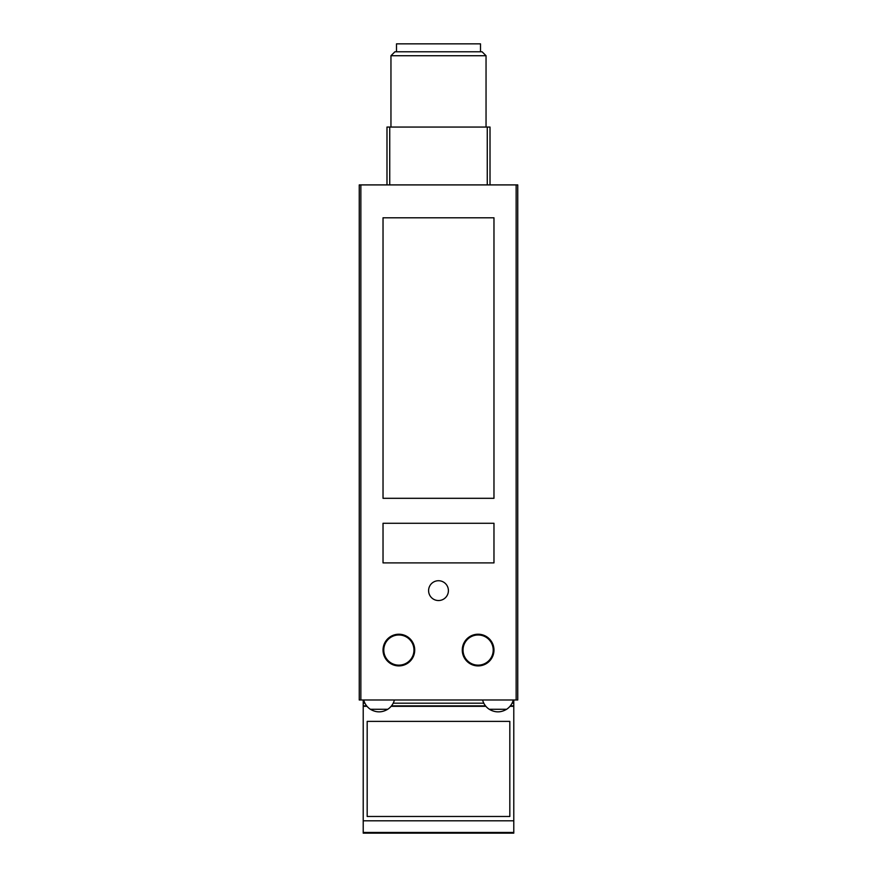 <?xml version="1.0" encoding="UTF-8"?>
<svg xmlns="http://www.w3.org/2000/svg" width="877" height="877" viewBox="0 0 877 877"><rect width="100%" height="100%" fill="white"/><g stroke="black" fill="none" stroke-linecap="round" stroke-linejoin="round"><path stroke-width="1.32" d="M482.591 699.989A15.852 15.852 0 0 0 489.213 709.263C495.023 712.716 500.844 712.716 506.654 709.263A15.852 15.852 0 0 0 513.275 699.989M506.654 709.263L489.213 709.263M363.725 699.989A15.852 15.852 0 0 0 370.346 709.263C376.156 712.716 381.977 712.716 387.787 709.263A15.852 15.852 0 0 0 394.409 699.989M370.346 709.263L387.787 709.263M359.252 184.904L517.748 184.904L517.748 699.989L359.252 699.989L359.252 184.904M493.97 217.792L493.97 498.311L383.03 498.311L383.03 217.792L493.97 217.792M493.97 523.273L493.97 562.891L383.03 562.891L383.03 523.273L493.97 523.273M493.97 650.065A15.852 15.852 0 0 0 470.193 636.34A15.852 15.852 0 0 0 470.193 663.79A15.852 15.852 0 0 0 493.97 650.065A15.852 15.852 0 0 0 470.193 636.34A15.852 15.852 0 0 0 470.193 663.79A15.852 15.852 0 0 0 493.97 650.065M448.41 590.638A9.91 9.91 0 0 0 433.545 582.054A9.91 9.91 0 0 0 433.545 599.21A9.91 9.91 0 0 0 448.41 590.638M414.722 650.065A15.852 15.852 0 0 0 390.956 636.34A15.852 15.852 0 0 0 390.956 663.79A15.852 15.852 0 0 0 414.722 650.065A15.852 15.852 0 0 0 390.956 636.34A15.852 15.852 0 0 0 390.956 663.79A15.852 15.852 0 0 0 414.722 650.065M490.013 184.904L490.013 127.055L386.987 127.055L386.987 184.904M390.956 55.733L486.044 55.733L482.087 51.776L394.913 51.776L390.956 55.733L390.956 127.055M480.497 51.776L480.497 43.85L396.503 43.85L396.503 51.776M363.221 832.459L513.779 832.459L513.779 833.15L363.221 833.15L363.221 820.806L513.779 820.806L513.779 699.989M363.221 820.806L363.221 706.325L367.024 706.325M367.178 816.476L509.822 816.476L509.822 721.387L367.178 721.387L367.178 816.476M513.779 832.459L513.779 820.806M391.109 706.325L485.891 706.325M509.975 706.325L513.779 706.325M363.221 706.325L363.221 699.989M516.147 184.904L516.147 699.989M360.853 184.904L360.853 699.989M493.214 650.065A15.084 15.084 0 0 0 478.118 634.981A15.084 15.084 0 0 0 463.034 650.065A15.084 15.084 0 0 0 478.118 665.15A15.084 15.084 0 0 0 493.214 650.065M413.966 650.065A15.084 15.084 0 0 0 398.882 634.981A15.084 15.084 0 0 0 383.786 650.065A15.084 15.084 0 0 0 398.882 665.15A15.084 15.084 0 0 0 413.966 650.065M389.739 127.055L389.739 184.904M487.261 127.055L487.261 184.904M363.221 705.853L366.63 705.853M391.504 705.853L485.496 705.853M510.37 705.853L513.779 705.853M363.221 703.19L364.931 703.19M393.203 703.19L483.797 703.19M512.069 703.19L513.779 703.19M486.044 55.733L486.044 127.055"/></g></svg>

